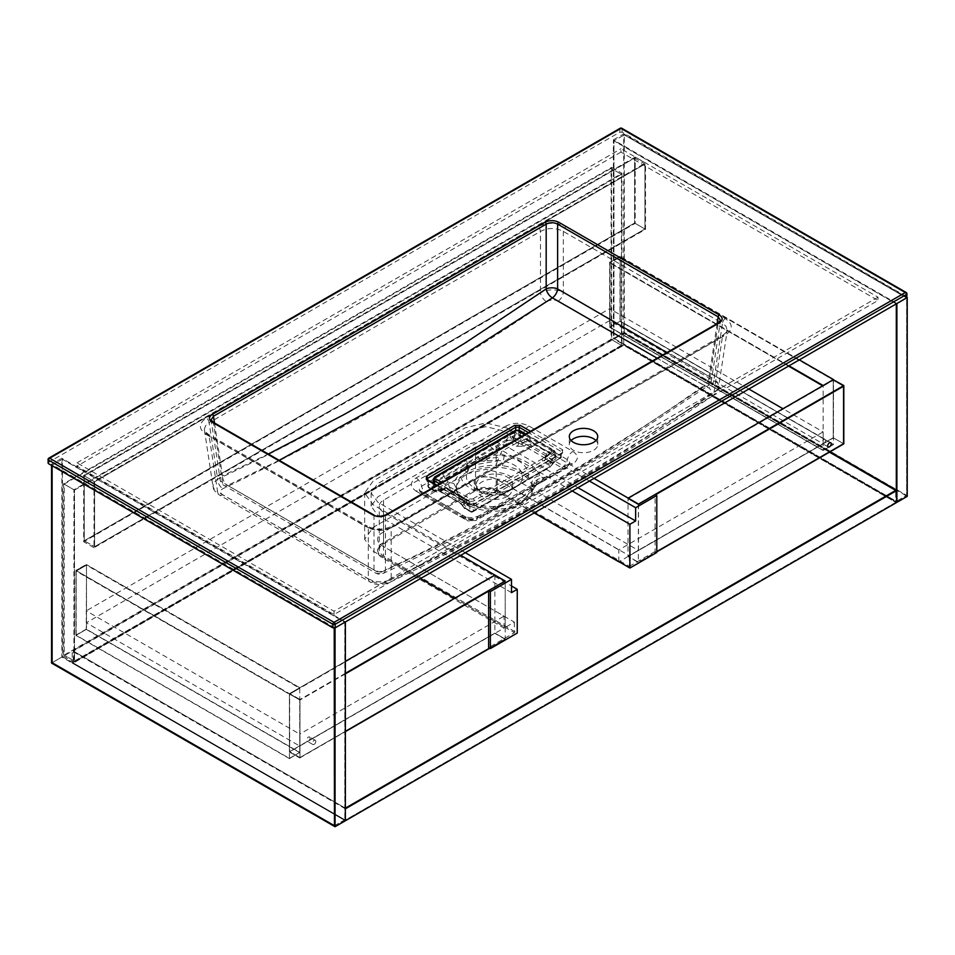<?xml version="1.0" encoding="UTF-8"?>
<svg xmlns="http://www.w3.org/2000/svg" width="955" height="955" viewBox="0 0 955 955"><rect width="100%" height="100%" fill="white"/><g stroke="black" fill="none" stroke-linecap="round" stroke-linejoin="round"><path stroke-width="0.72" stroke-dasharray="4.78 3.58" d="M434.25 482.932A4.059 2.34 0 0 0 433.057 484.519A4.059 2.34 0 0 0 434.25 486.238L468.678 506.114A4.059 2.34 0 0 0 474.42 506.114L554.771 459.737A4.059 2.34 0 0 0 555.953 458.018A4.059 2.34 0 0 0 554.771 456.418L520.332 436.542A4.059 2.34 0 0 0 514.59 436.542L434.25 482.932L434.406 477.667L514.757 431.29L514.59 436.542M552.062 450.808A1.624 0.943 -60 0 1 550.928 452.682L548.027 451.118L552.062 450.808L560.836 455.881L560.836 457.851L554.951 461.253L550.916 465.801L552.265 464.285L552.026 462.781L545.329 458.615L545.329 456.633L549.316 453.732L549.244 452.228L547.991 451.405A2.435 1.409 -60 0 1 546.272 454.21L529.906 444.755A2.435 1.409 -60 0 0 531.613 441.95L526.802 438.763A1.624 0.943 120 0 0 527.948 436.889L531.613 441.64L524.761 441.64L522.051 443.204L518.613 443.204L513.038 440.291A2.435 1.409 -60 0 1 511.319 443.096L507.893 443.096A2.435 1.409 60 0 1 506.174 440.291L513.038 440.291L518.613 443.514L522.051 443.514L524.761 441.95L531.613 441.95L549.03 452.36L549.03 454.508L545.293 456.92L545.293 458.901L550.868 462.125L552.277 464.178L550.868 466.088L510.698 489.27A2.435 1.409 60 0 1 510.209 490.213A2.435 1.409 60 0 1 509.731 490.333L503.058 493.52A33.795 19.518 180 0 1 461.814 469.705L430.299 487.898L436.16 491.276L439.587 491.276L442.296 489.712L449.16 489.712L468.404 500.826C470.29 502.151 470.29 503.464 468.404 504.789L465.694 506.353L465.694 508.335A2.435 1.409 -60 0 1 464.476 508.454A2.435 1.409 -60 0 1 463.987 507.511L459.904 502.676A1.624 0.943 120 0 0 460.238 503.309L460.238 503.309A1.624 0.943 120 0 0 461.05 503.225L463.939 507.212L462.53 505.434L466.697 501.984L466.697 500.002L447.441 488.888L444.015 488.888L441.306 490.452L434.441 490.452L428.592 487.074A2.435 1.397 171.4 0 1 427.9 486.274L427.9 486.274A2.435 1.397 171.4 0 1 428.592 485.092L432.711 482.705M459.904 502.676L438.106 490.094L434.441 490.19L441.306 490.19A1.624 0.943 60 0 1 441.628 489.557L441.628 489.557A1.624 0.943 60 0 1 442.44 489.64L439.252 490.643L461.05 503.225L465.503 499.823L446.295 488.077L442.44 489.64M529.906 444.755L526.468 444.755A2.435 1.409 -120 0 1 524.761 441.95L524.761 441.64A1.624 0.943 -120 0 0 523.615 439.766L526.802 438.763L518.04 433.689L510.985 437.104L514.184 438.106A1.624 0.943 -60 0 0 513.038 439.98L506.174 439.98L509.851 435.229L515.748 431.827L519.174 431.827L527.948 436.889M47.75 462.781L619.831 132.16L622.123 132.16L907.25 297.124M279.182 460.334L227.612 485.403L379.219 573.024C488.626 523.913 596.935 461.396 704.122 385.474L657.159 358.209M373.68 514.888A1.624 0.943 -60 0 1 374.014 515.521L374.014 569.92A8.117 4.763 -60.7 0 0 375.757 573.119A8.117 4.763 -60.7 0 0 379.219 573.024A8.117 5.193 -115 0 0 383.158 573.406A8.117 5.193 -115 0 0 385.45 569.92A8.117 5.467 180 0 1 374.014 569.92L222.491 482.394A8.117 4.656 171.4 0 1 220.187 479.732L220.187 479.732A8.117 4.656 171.4 0 1 222.491 475.793A8.117 5.073 -114.6 0 0 227.612 485.403A8.117 4.644 -59.6 0 1 224.103 485.522A8.117 4.644 -59.6 0 1 222.491 482.394L213.466 422.826L374.014 515.521C377.822 517.276 381.63 517.276 385.45 515.521A1.624 0.943 60 0 1 385.772 514.888M666.888 352.598L709.123 376.461A8.117 4.763 -61 0 1 704.122 385.474A8.117 4.118 -124.6 0 0 708.013 385.868L624.666 440.947L577.477 469.717L498.247 515.246C459.642 536.316 421.286 555.703 383.158 573.406L383.158 573.406A8.117 8.117 0 0 1 375.757 573.119L224.103 485.522A8.117 8.117 0 0 1 220.187 479.732L211.115 419.878L213.466 422.826A1.624 0.943 -60 0 0 213.132 422.194M717.145 323.578L709.123 376.461A8.117 4.656 -171.4 0 1 711.439 380.4L711.439 380.4A8.117 4.656 -171.4 0 1 709.123 383.062C600.182 457.815 492.279 520.105 385.45 569.92L385.45 515.521L718.16 323.423L720.512 320.486L711.439 380.4A8.117 8.117 0 0 1 708.013 385.868L708.013 385.868A8.117 4.118 -124.6 0 0 709.123 383.062L718.16 323.423A1.624 0.943 60 0 1 718.494 322.79M439.587 491.276A2.435 1.409 -120 0 0 440.804 491.395A2.435 1.409 -120 0 0 441.306 490.452L444.015 488.626L447.441 488.626L466.697 500.002A2.435 1.409 -60 0 0 467.186 500.945L467.186 500.945A2.435 1.409 -60 0 0 468.404 500.826M449.16 489.712A2.435 1.409 -60 0 1 447.943 489.831A2.435 1.409 -60 0 1 447.441 488.888L447.441 488.626A1.624 0.943 120 0 0 447.107 487.993L466.315 499.083A1.624 0.943 120 0 1 466.649 499.716L466.649 501.697A1.624 0.943 -120 0 0 465.503 499.823M549.173 454.52A1.624 0.943 60 0 0 548.361 454.449L549.388 453.697L547.49 456.311A2.435 1.409 60 0 0 547.991 455.368L548.027 455.069A1.624 0.943 60 0 1 548.361 454.449L545.329 456.633A1.624 0.943 60 0 1 545.663 456.001L545.663 456.001A1.624 0.943 60 0 1 546.475 456.084L553.805 461.802L559.69 458.412L550.928 452.682L546.475 456.084M546.272 456.192A2.435 1.409 60 0 0 547.49 456.311L544.792 457.863A2.435 1.409 60 0 0 545.293 456.92L544.792 457.863A2.435 1.409 60 0 1 543.574 457.743L546.272 456.192L546.272 454.21M427.792 479.864L428.592 485.092A2.435 1.409 60 0 0 430.299 487.898A2.435 1.409 -60 0 1 429.082 488.017A2.435 2.435 0 0 1 427.9 486.274L426.825 479.243L427.542 480.162A1.624 0.931 120 0 0 427.207 479.529M510.698 489.27L473.262 510.889A2.435 1.635 180 0 1 469.836 510.889L462.936 506.651L470.338 511.832A2.435 1.409 -60 0 1 469.836 510.889L469.836 504.574L473.262 504.574A1.624 0.943 60 0 1 473.596 503.942L473.596 503.942A1.624 0.943 60 0 1 474.408 504.025L468.69 504.025L436.638 485.522M465.694 508.335L471.555 511.713A2.435 1.409 -60 0 1 470.338 511.832A2.435 2.435 0 0 0 472.773 511.832A2.435 1.409 60 0 0 473.262 510.889L473.262 504.574L562.185 452.73L560.836 457.851A1.624 0.943 60 0 1 560.501 458.484L560.501 458.484A1.624 0.943 60 0 1 559.69 458.412M436.16 491.276A2.435 1.409 -60 0 1 434.943 491.395L429.082 488.017A2.435 1.409 -60 0 1 428.592 487.074L427.542 480.162L469.836 504.574A1.624 0.943 120 0 0 469.502 503.954L473.596 503.942L561.803 453.016A1.624 0.931 60 0 0 561.48 453.649L561.48 451.667L528.366 432.567M507.415 492.04A18.264 10.541 0 0 0 512.728 485.236A18.264 10.541 0 0 0 494.511 474.038A18.264 10.541 0 0 0 476.282 485.236A18.264 10.541 0 0 0 481.595 492.04A18.264 10.541 0 0 0 507.415 492.04L519.568 484.281L521.657 480.687A8.117 6.41 24.4 0 1 527.208 479.577L509.731 490.333A8.117 0.991 -110.5 0 0 509.373 490.142A8.117 0.991 -110.5 0 0 509.302 490.202L515.736 487.241L509.373 490.142L501.853 492.123A8.117 1.671 -98.6 0 0 501.614 492.255L509.302 490.202M521.657 480.687A28.053 16.199 0 0 0 487.408 460.907L479.72 461.265C474.551 461.253 471.125 463.223 469.454 467.198L467.365 472.486A28.053 16.199 0 0 0 474.671 488.041A28.053 16.199 0 0 0 501.614 492.255M507.069 496.469A17.763 10.254 180 0 1 488.22 498.808A17.763 10.254 180 0 1 476.772 489.855A17.763 10.254 180 0 1 494.511 478.968A17.763 10.254 180 0 1 512.238 489.855A17.763 10.254 180 0 1 507.069 496.469M468.404 504.789A2.435 1.409 60 0 1 466.697 501.984L463.163 503.81L462.709 505.84L460.238 503.309L438.44 490.727A1.624 0.943 120 0 0 439.252 490.643L437.533 490.428L444.35 487.993A1.624 0.943 60 0 1 445.161 488.077M561.54 457.039L554.616 461.886L550.868 466.088A2.435 1.409 60 0 1 550.367 467.031L553.805 461.802A1.624 0.943 60 0 0 554.616 461.886L554.616 461.886A1.624 0.943 60 0 0 554.951 461.253M467.365 472.486A8.117 6.41 24.4 0 0 461.814 469.705L466.995 465.658L479.279 458.555L485.952 455.762A33.795 19.518 180 0 1 527.208 479.577L549.149 466.911L549.149 464.93L543.574 461.707C541.688 460.394 541.688 459.069 543.574 457.743M479.72 461.265A8.117 2.996 -90 0 0 479.279 458.555A2.435 1.409 60 0 1 478.312 456.383L510.985 437.104A1.624 0.943 60 0 1 509.851 435.229M514.184 438.106L519.759 441.329A1.624 0.943 -60 0 0 518.613 443.204L518.613 443.514A2.435 1.409 -60 0 1 516.906 446.319L511.319 443.096M469.454 467.198A8.117 5.157 22.9 0 0 466.995 465.658A2.435 1.409 60 0 1 466.016 463.473L478.312 456.383M519.759 441.329L520.905 441.329A1.624 0.943 -120 0 1 522.051 443.204L522.051 443.514A2.435 1.409 -120 0 0 523.758 446.319L516.906 446.319M442.296 489.712A2.435 1.409 -120 0 0 443.514 489.831L440.804 491.395C439.634 492.267 437.677 492.267 434.943 491.395L434.943 491.395A2.435 1.409 -60 0 1 434.441 490.452L438.44 490.727A1.624 0.943 120 0 1 438.106 490.094M467.401 500.945L447.943 489.831L443.514 489.831A2.435 1.409 -120 0 0 444.015 488.888L444.015 488.626A1.624 0.943 60 0 1 444.35 487.993L447.107 487.993A1.624 0.943 120 0 0 446.295 488.077M546.475 456.741A1.624 0.943 -60 0 0 545.329 458.615L545.293 458.901A2.435 1.409 -60 0 1 543.574 461.707M552.05 459.964A1.624 0.943 -60 0 0 550.916 461.838L550.868 462.125A2.435 1.409 -60 0 1 549.149 464.93M522.994 482.18A2.435 1.409 60 0 1 522.492 483.123L550.367 467.031A2.435 1.409 60 0 1 549.149 466.911M465.694 506.353A2.435 1.409 60 0 1 463.987 503.548L463.939 503.261A1.624 0.943 -120 0 0 462.793 501.387M481.595 492.04L474.671 488.041C482.06 492.064 491.121 493.437 501.853 492.123A8.117 1.671 -98.6 0 1 503.058 493.52L471.555 511.713A2.435 1.409 60 0 0 472.773 511.832L522.492 483.123A2.435 1.409 60 0 1 522.027 483.242A8.117 7.163 39.7 0 0 519.568 484.281M467.341 500.539L466.315 499.083A1.624 0.943 120 0 0 465.503 499.167M437.115 485.247L469.502 503.954A1.624 0.943 120 0 0 468.69 504.025M530.562 431.29L562.614 449.805A1.624 0.943 120 0 0 561.48 451.667L560.836 455.881A1.624 0.943 -60 0 1 559.69 457.743M562.185 452.73L561.803 453.016A1.624 0.931 60 0 1 562.614 453.1L474.408 504.025M518.04 433.689A1.624 0.943 120 0 0 519.174 431.827L519.174 430.287M516.894 433.689A1.624 0.943 60 0 1 515.748 431.827L515.748 430.287M487.408 460.907A8.117 1.671 -98.6 0 0 485.952 455.762L507.893 443.096M48.06 459.379A1.624 0.931 -174.8 0 1 48.538 458.794L619.831 128.961A1.624 1.027 180 0 1 622.123 128.961L906.462 293.125L906.773 296.504M620.977 152.084L76.985 466.147L334.023 614.554L878.015 300.479L620.977 152.084L620.977 148.765L878.015 297.172L878.015 300.479M878.015 297.172L334.023 611.236L76.985 462.829L76.985 466.147M76.985 462.829L620.977 148.765M334.023 611.236L334.023 614.554M521.561 502.879C514.602 507.105 505.123 509.266 493.126 509.349A38.188 22.049 180 0 1 456.395 488.685A38.188 22.049 180 0 1 456.335 488.041C456.526 481.165 460.25 475.733 467.508 471.734L467.592 471.675C474.575 467.484 484.054 465.348 496.015 465.288A38.188 22.049 180 0 1 502.593 465.765A38.188 22.049 180 0 1 531.828 482.657A38.188 22.049 180 0 1 532.663 486.441L531.087 491.909L522.015 497.28L521.561 502.879L532.627 488.685L532.424 490.584A37.985 21.929 0 0 0 510.125 469.227A37.985 21.929 0 0 0 467.652 473.716A37.985 21.929 0 0 0 456.597 490.584A37.985 21.929 0 0 0 494.511 511.152A37.985 21.929 0 0 0 532.424 490.584M467.592 471.675L467.723 466.016L497.531 460.871L501.757 451.249L517.789 442.392L561.827 467.819L546.499 476.999L542.333 477.619L539.73 475.614C535.23 476.497 532.604 478.837 531.828 482.657M496.015 465.288L497.531 460.871M456.335 488.041L453.721 483.445C455.511 478.216 460.179 472.403 467.723 466.016L481.535 457.684L487.659 458.555L481.439 463.306M539.73 475.614A46.27 26.716 0 0 0 504.3 455.165L497.842 452.658L487.659 458.555L498.916 457.218M504.3 455.165L502.593 465.765M534.478 482.191L531.087 491.909L536.817 484.507L543.825 479.147L542.333 477.619L537.45 479.446L534.478 482.191L532.663 486.441M493.126 509.349L493.628 506.556C504.634 506.627 514.1 503.536 522.015 497.28L535.266 485.558L546.009 479.708L535.266 485.558L537.844 483.409L533.272 487.396M453.721 483.445L448.253 482.144A46.27 26.716 0 0 0 492.84 507.965L471.209 520.141L427.16 494.714L448.253 482.144L445.173 478.503L467.723 466.016L466.589 460.203L490.476 446.415L494.929 450.891L481.535 457.684M543.825 479.147L545.186 479.756L546.356 478.288L498.462 505.947L496.887 508.323L492.84 507.965L493.711 506.496C472.725 506.926 455.511 495.12 456.395 488.685L456.597 490.584M494.929 450.891L497.842 452.658M445.173 478.503L442.702 473.99L420.785 486.692L419.317 488.59L419.508 490.93L421.453 492.852L465.658 518.374C469.562 520.153 473.465 520.093 477.393 518.195A8.117 4.679 60 0 1 475.853 520.547L502.354 505.458L522.015 497.28L522.409 492.076M419.281 490.393L423.101 495.108A8.117 4.691 -60 0 1 421.597 492.935A8.117 4.668 -59.8 0 0 420.116 490.775L419.281 490.393M546.499 476.999L550.546 477.405L552.097 475.005L567.831 465.956L569.634 463.999L569.55 461.659L567.545 459.725L523.34 434.203C519.436 432.317 515.509 432.317 511.582 434.203L496.206 443.096L501.757 451.249M496.206 443.096L490.476 446.415M442.702 473.99L466.589 460.203M561.827 468.153A8.117 4.691 -120 0 0 565.885 468.559L568.941 463.867A8.117 4.656 59.7 0 1 572.523 464.023C578.778 459.797 578.897 455.595 572.881 451.429L528.927 426.049C521.299 422.385 513.659 422.385 506.019 426.037A8.117 4.668 59.7 0 1 511.582 434.203A8.117 4.679 -120 0 0 517.133 442.392M498.462 505.947L477.393 518.195A8.117 4.715 60.3 0 1 478.956 515.831L568.941 463.867A8.117 4.656 59.7 0 0 567.437 466.207A8.117 4.691 -120 0 1 565.885 468.559L546.009 479.708M546.356 478.288L552.097 475.005M506.019 426.037L416.082 477.966C409.814 482.323 409.826 486.716 416.094 491.157A8.117 4.668 -59.8 0 1 420.116 490.775L464.094 516.154A8.117 4.763 -60.7 0 1 465.658 518.374A8.117 4.679 -60.1 0 0 467.162 520.547L423.101 495.108A8.117 4.691 -60 0 0 427.16 494.714M416.082 477.966A8.117 4.703 60.2 0 1 421.597 486.155A8.117 4.691 60 0 0 427.16 494.332M517.789 442.392A8.117 4.679 -60 0 0 523.34 434.203A8.117 4.656 -59.7 0 1 528.927 426.049M561.827 467.819A8.117 4.703 -59.9 0 0 567.401 459.642A8.117 4.751 -60.9 0 1 572.881 451.429M416.094 491.157L460.083 516.536A8.117 4.763 -60.7 0 1 464.094 516.154C468.654 518.219 473.608 518.099 478.956 515.831L478.956 515.831A8.117 4.715 60.3 0 1 482.538 515.975L572.523 464.023M460.083 516.536C467.604 519.818 475.089 519.639 482.538 515.975M385.068 582.371C381.212 583.851 377.32 583.672 373.393 581.834L222.754 494.809C219.65 492.613 219.686 490.584 222.861 488.721C330.621 437.02 438.536 374.706 546.606 301.792C550.426 299.619 554.294 299.404 558.186 301.147L708.944 388.1C712.012 390.428 711.976 392.887 708.849 395.466C602.557 468.989 494.63 531.29 385.068 582.371A8.117 5.109 -115.9 0 0 388.995 582.717L388.995 582.717A8.117 5.109 -115.9 0 0 391.168 579.291C497.961 527.399 605.554 465.288 713.934 392.947L717.456 389.879L718.709 386.202L717.503 382.418L714.018 379.159A8.117 4.691 -60 0 1 708.944 388.1M368.296 578.766C375.948 582.717 383.576 582.896 391.168 579.291L391.168 527.781C383.54 531.267 375.912 531.267 368.296 527.781L368.296 578.766A8.117 4.691 -60 0 0 369.955 581.917L219.268 494.917A8.117 4.691 -60 0 1 217.609 491.765L368.296 578.766M373.393 581.834A8.117 4.691 -60 0 1 369.955 581.917C375.076 585.105 381.427 585.379 388.995 582.717C496.123 530.67 604.038 468.368 712.728 395.824L712.728 395.824A8.117 4.226 -123.7 0 0 713.934 392.947L722.493 336.494L391.168 527.781A4.059 2.34 -120 0 1 391.992 526.205L391.992 526.205C383.456 529.977 375.279 529.977 367.46 526.205L367.46 526.205A4.059 2.34 -60 0 1 368.296 527.781L209.133 435.898L205.612 432.77L204.37 429.177L205.612 425.632L209.133 422.695A4.059 2.34 -120 0 0 206.28 418.015C198.425 423.519 198.425 429.022 206.28 434.513A4.059 2.34 -60 0 1 208.309 434.322L208.309 434.322A4.059 2.34 -60 0 1 209.133 435.898L217.609 491.765L214.111 488.948L212.989 486.441L213.729 482.8L217.692 479.147A8.117 5.038 -115.2 0 0 222.861 488.721M222.754 494.809A8.117 4.691 -60 0 1 219.268 494.917C215.197 492.171 213.096 489.318 212.977 486.346L204.43 429.989C203.546 429.905 204.836 431.35 208.309 434.322L367.46 526.205A4.059 2.34 -60 0 0 365.431 526.408C374.969 530.944 384.495 530.944 394.021 526.408A4.059 2.34 -120 0 0 391.992 526.205L723.317 334.919A4.059 2.34 -120 0 0 722.493 336.494L726.015 333.379L727.197 330.585L718.638 387.026C718.709 389.401 716.728 392.338 712.728 395.824A8.117 4.226 -123.7 0 1 708.849 395.466M558.186 301.147A8.117 4.691 -60 0 0 563.331 292.158L563.331 231.397A4.059 2.34 -60 0 1 566.184 226.729C556.658 222.193 547.131 222.193 537.605 226.729A4.059 2.34 -120 0 1 540.458 231.397L540.458 292.791C433.666 366.099 326.073 428.21 217.692 479.147L209.133 422.695L540.458 231.397C548.086 227.6 555.703 227.6 563.331 231.397L722.493 323.291L714.018 379.159L563.331 292.158C555.679 288.923 548.051 289.126 540.458 292.791A8.117 4.298 -124.5 0 0 546.606 301.792M725.346 318.612A4.059 2.34 -60 0 0 722.493 323.291L726.015 326.24L727.197 330.585C728.08 330.502 726.791 331.946 723.317 334.919A4.059 2.34 -120 0 1 725.346 335.121C733.201 329.618 733.201 324.115 725.346 318.612L566.184 226.729M571.09 440.542A14.206 8.201 0 0 0 569.311 444.529A14.206 8.201 0 0 0 578.085 452.097A14.206 8.201 0 0 0 593.556 450.318A14.206 8.201 0 0 0 597.723 444.529A14.206 8.201 0 0 0 595.944 440.542M825.43 440.553A2.435 1.409 -60 0 1 824.368 443.001A2.435 1.409 -60 0 1 822.494 443.657A2.435 1.409 -60 0 1 822.494 440.84A2.435 1.409 -60 0 1 824.929 439.431A2.435 1.409 -60 0 1 825.43 440.553M833.238 437.76L628.02 556.252L638.346 562.22L656.789 551.56L638.346 562.22L628.02 556.252L833.238 437.76L843.575 443.729L833.238 437.76L833.238 379.72L833.238 437.76M843.575 386.214L833.238 380.245L843.575 386.214M628.02 498.2L833.238 380.245L628.02 498.725L638.346 504.694L655.524 494.774L638.346 504.694L628.02 498.725L628.02 556.514L638.346 562.483L656.789 551.835M638.346 504.168L638.346 562.483M843.802 443.86L833.464 437.903L833.464 379.577L823.138 386.083L833.464 380.114L620.213 256.99L609.875 262.947L609.875 327.099L823.138 450.223L833.464 444.254L620.213 321.131L620.213 256.99L833.464 380.114L833.464 444.254L823.138 450.223L823.138 385.545M628.02 556.514L833.464 437.903M310.077 738.084A2.435 1.409 -60 0 1 309.014 740.531A2.435 1.409 -60 0 1 307.14 741.187A2.435 1.409 -60 0 1 307.14 738.382A2.435 1.409 -60 0 1 309.575 736.974A2.435 1.409 -60 0 1 310.077 738.084M315.819 741.402A2.435 1.409 -60 0 1 314.756 743.85A2.435 1.409 -60 0 1 312.882 744.506A2.435 1.409 -60 0 1 312.882 741.689A2.435 1.409 -60 0 1 315.317 740.28A2.435 1.409 -60 0 1 315.819 741.402M289.651 694.082L299.977 700.051L299.977 757.566L345.376 731.363L299.977 757.566L289.651 751.609L289.651 694.082L494.869 575.602L505.207 581.559L488.638 591.121L505.207 581.559L494.869 575.602L289.651 693.557L299.977 700.051L289.651 694.082M345.376 661.385L289.425 693.688L299.751 699.645L299.751 757.972L289.425 752.003L494.869 633.117L505.207 639.086L489.557 648.111L505.207 639.086L494.869 633.117L289.651 751.609L299.977 757.566L299.977 699.514L289.651 693.557L289.651 751.609L494.869 633.117L494.869 575.065M345.376 673.836L299.977 700.051L345.376 673.836M489.784 648.254L505.207 639.349L505.207 581.034L505.207 627.423L454.699 598.26M345.376 673.311L299.751 699.645M505.207 639.349L494.869 633.38M299.751 757.972L345.376 731.626M299.751 687.719L86.487 564.596L76.161 570.565L289.425 693.688L299.751 687.719L86.487 564.596L86.487 629.273L75.934 635.111L289.425 758.365L289.425 694.213L76.161 571.09L86.487 565.133L76.161 571.09L76.161 635.242L86.487 629.273L76.161 635.242L289.425 758.365L299.751 752.397L86.487 629.273L86.487 565.133L299.751 688.257L289.425 693.688L289.425 752.003M534.179 512.942L497.173 491.574A16.235 9.371 180 0 0 474.217 491.574L382.394 544.589A16.235 9.371 180 0 0 377.631 551.214A16.235 9.371 180 0 0 382.394 557.839L504.049 628.08L299.751 746.034L86.26 622.779L609.648 320.605L823.138 443.86L618.995 561.719M823.138 443.86L823.138 431.935L782.969 408.74M618.828 561.636L618.828 549.889L823.138 431.935M504.049 628.08L504.049 616.154L382.394 545.914A16.235 9.371 180 0 1 377.631 539.288A16.235 9.371 180 0 1 382.394 532.663L474.217 479.649A16.235 9.371 180 0 1 497.173 479.649L618.828 549.889M299.751 746.034L299.751 734.109L504.049 616.154M86.26 622.779L86.26 610.854L299.751 734.109M609.648 320.605L609.648 308.68L86.26 610.854M748.816 389.019L609.648 308.68M299.751 688.257L299.751 752.397L289.425 758.628L299.751 752.397L86.26 629.142L75.934 635.111L76.161 570.565L289.425 694.213L299.751 688.257M75.934 570.433L75.934 635.373L86.26 629.405L86.487 564.596L75.934 570.433L86.26 564.465M86.26 629.405L299.751 752.659M75.934 635.373L289.425 758.628M620.213 321.131L609.875 327.099L823.138 450.485L833.464 444.529L620.213 321.131L609.875 327.099L609.875 262.422L620.213 256.453L609.875 262.422L620.213 256.453L620.213 321.131M788.532 366.099L609.875 262.947L788.532 366.099M799.323 359.868L619.986 256.322L609.648 262.291L609.648 327.231L619.986 321.274L833.464 444.529M788.985 365.837L609.648 262.291M609.648 327.231L823.138 450.485M619.986 256.322L619.986 321.274M74.502 661.051L621.418 345.292L611.081 339.323L64.164 655.082L64.164 484.113L611.081 168.355L611.081 339.323L621.418 345.292L621.418 174.323L74.502 490.082L74.502 661.051L64.164 655.082L74.502 661.051L74.502 490.082L64.164 484.113L74.502 490.082L621.418 174.323L611.081 168.355L621.418 174.323L621.418 345.292L74.502 661.051M611.081 339.323L64.164 655.082L64.164 484.113L611.081 168.355L611.081 339.323M621.991 345.626L73.917 662.042L73.917 489.748L621.991 173.321L621.991 345.626L611.666 339.658L63.591 656.085L63.591 483.791L611.666 167.364L611.666 339.658M611.666 167.364L621.991 173.321M63.591 483.791L73.917 489.748M63.591 656.085L73.917 662.042M84.255 475.829L634.609 158.088L644.947 164.045L94.581 481.798L94.581 546.738L644.947 228.985L644.947 164.045L634.609 158.088L634.609 223.028L84.255 540.781L84.255 475.829L94.581 481.798L84.255 475.829L84.255 540.781L94.581 546.738L84.255 540.781L634.609 223.028L644.947 228.985L634.609 223.028L634.609 158.088L84.255 475.829M644.947 164.045L94.581 481.798L94.581 546.738L644.947 228.985L644.947 164.045M635.194 157.086L83.682 475.506L83.682 541.772L635.194 223.363L635.194 157.086L645.52 163.054L94.008 481.463L94.008 547.728L645.52 229.319L645.52 163.054M645.52 229.319L635.194 223.363M94.008 547.728L83.682 541.772M94.008 481.463L83.682 475.506M895.73 502.342L345.376 820.094L345.376 808.169L73.344 651.107L345.376 808.169L345.376 820.094L73.344 663.045L623.711 345.292L895.73 502.342L895.73 490.416L895.73 502.342L345.376 820.094L73.344 663.045L73.344 651.107L623.711 333.367L73.344 651.107L73.344 663.045L623.711 345.292L623.711 333.367L829.453 452.145L623.711 333.367L623.711 345.292L895.73 502.342M335.038 627.913L51.546 464.237L61.872 458.269L61.872 657.076L345.376 820.751L72.198 663.045L72.198 651.107L623.711 332.698L830.026 451.811M72.198 663.045L623.711 344.624L896.888 502.342L613.385 338.667L623.711 332.698L907.214 496.373M345.376 808.825L72.198 651.107M623.711 344.624L623.711 133.903L907.131 297.53M624.284 134.894L906.641 297.912L896.315 303.869L613.958 140.851L613.958 338.333L896.315 501.351L896.315 490.082L896.315 501.351L906.641 495.382L624.284 332.364L624.284 134.894L613.958 140.851L624.284 134.894L624.284 332.364L613.958 338.333L624.284 332.364L906.641 495.382L896.315 501.351L613.958 338.333L613.958 140.851L896.315 303.869L906.641 297.912L906.641 495.382L906.641 297.912L624.284 134.894M896.888 303.535L613.385 139.86L613.385 338.667M613.385 139.86L623.711 133.903M334.465 825.729L344.803 819.76L62.445 656.742L62.445 459.271L344.803 622.278L344.803 819.76L344.803 622.278L62.445 459.271L62.445 656.742L344.803 819.76L334.465 825.729M334.465 628.247L344.803 622.278L334.465 628.247M52.119 662.71L62.445 656.742L52.119 662.71M52.119 465.228L62.445 459.271L52.119 465.228L334.226 628.104L52.119 465.228M51.546 464.237L51.546 465.407M345.376 621.956L61.872 458.269M51.546 663.045L61.872 657.076M656.789 552.491L655.07 551.501L655.07 494.511M420.546 578.551L373.202 551.214L364.655 539.288L373.202 527.363L465.192 474.253L485.856 469.311L506.508 474.253L638.501 550.462L629.321 555.762L497.328 479.553A16.235 9.371 0 0 0 474.372 479.553L382.394 532.663A16.235 9.371 0 0 0 377.631 539.288A16.235 9.371 0 0 0 382.394 545.914L514.387 622.123L505.207 627.423M514.387 622.123L514.387 632.723L488.638 647.586M629.321 555.762L629.321 566.363L497.328 490.154A16.235 9.371 0 0 0 474.372 490.154L382.394 543.264A16.235 9.371 -0 0 0 377.631 549.889A16.235 9.371 -0 0 0 382.394 556.514L514.387 632.723M534.346 512.847L496.182 490.822A14.612 8.44 0 0 0 475.518 490.822L383.54 543.92A14.612 8.44 0 0 0 379.254 549.889A14.612 8.44 0 0 0 383.54 555.858L517.252 633.058M572.224 490.977L496.182 447.083A14.612 8.44 0 0 0 475.518 447.083L383.54 500.193A14.612 8.44 0 0 0 379.254 506.15A14.612 8.44 0 0 0 383.54 512.119L511.51 586M655.07 551.501L629.321 566.363M465.312 552.706L377.798 502.175L371.137 492.899L377.798 483.624L469.776 430.514L485.856 426.67L501.924 430.514L589.438 481.045M511.51 592.625L377.798 515.425L371.137 506.15L377.798 496.875L469.776 443.765L485.856 439.921L501.924 443.765L577.954 487.671M638.501 550.462L638.501 504.073M460.728 555.356L373.202 504.825L364.655 492.899L373.202 480.974L465.192 427.864L485.856 422.922L506.508 427.864L594.034 478.395M434.322 483.636L434.25 486.238M433.295 479.183A3.832 2.208 180 0 1 434.406 477.667A1.624 0.943 60 0 1 434.74 476.975M515.091 430.586A1.624 0.943 -120 0 0 514.757 431.29A3.832 2.208 180 0 1 520.177 431.29L554.604 451.166A3.832 2.208 180 0 1 555.726 452.67A3.832 2.208 180 0 1 554.604 454.294L474.265 500.683A3.832 2.208 180 0 1 468.845 500.683L468.678 506.114M441.867 482.502L469.991 498.737A1.624 0.943 -60 0 0 468.845 500.683L439.622 483.803M469.991 498.737A2.208 1.277 0 0 0 473.107 498.737A1.624 0.943 -120 0 1 474.265 500.683L474.42 506.114M473.107 498.737L553.458 452.348A1.624 0.943 60 0 1 554.604 454.294L554.771 459.737M553.458 452.348A2.208 1.277 0 0 0 553.458 450.545A1.624 0.943 -60 0 1 554.27 450.474A1.624 0.943 -60 0 1 554.604 451.166L554.771 456.418M519.83 430.586A1.624 0.943 -60 0 1 520.177 431.29L520.332 436.542M553.458 450.545L525.334 434.31M526.468 444.755L523.758 446.319M433.152 482.454L466.016 463.473M561.48 453.649L560.836 457.851M214.481 422.981L222.491 475.793L268.295 454.043M48.227 462.172L48.538 458.794A1.624 0.943 -120 0 1 48.872 458.114M620.165 128.28A1.624 0.943 -120 0 0 619.831 128.961L619.831 132.16M622.123 132.16L622.123 128.961A1.624 0.943 120 0 0 621.789 128.28M562.614 449.805L562.614 453.1M520.905 441.329L523.615 439.766M537.45 479.446L535.528 486.143M471.209 520.141A8.117 4.679 -60.1 0 1 467.162 520.547L475.853 520.547A8.117 4.679 60 0 1 471.794 520.141M206.28 434.513L365.431 526.408M537.605 226.729L206.28 418.015M394.021 526.408L725.346 335.121M497.173 491.574L497.173 479.649M474.217 491.574L474.217 479.649M382.394 544.589L382.394 543.264M382.394 557.839L382.394 556.514M497.328 479.553L497.328 490.154M474.372 479.553L474.372 490.154M496.182 447.083L496.182 490.822M475.518 447.083L475.518 490.822M383.54 500.193L383.54 543.92M383.54 512.119L383.54 555.858M433.128 482.944L433.057 484.519M525.811 434.036L554.27 450.474L555.726 452.67L555.953 458.018M512.238 489.855L512.728 485.236M476.772 489.855L476.282 485.236M531.672 491.252L535.767 485.856M497.245 508.167L503.942 504.741L493.711 506.496M597.723 444.529L597.723 436.566M569.311 444.529L569.311 436.566M830.671 442.75L824.929 439.431M828.236 446.964L822.494 443.657M315.317 740.28L309.575 736.974M312.882 744.506L307.14 741.187M377.631 551.214L377.631 549.889M379.254 549.889L379.254 506.15M371.137 492.899L371.137 506.15M364.655 539.288L364.655 492.899"/><path stroke-width="1.43" d="M426.825 479.243L427.207 479.529A1.624 0.931 120 0 0 426.396 479.613L426.396 476.306L514.602 425.381L520.32 425.381A1.624 0.931 120 0 0 519.174 427.255L515.748 427.255L426.909 478.753M593.556 442.368A14.206 8.201 0 0 0 597.723 436.566A14.206 8.201 0 0 0 583.517 428.365A14.206 8.201 0 0 0 569.311 436.566A14.206 8.201 0 0 0 578.085 444.147A14.206 8.201 0 0 0 593.556 442.368M906.773 297.829L906.462 294.45A1.624 0.931 174.8 0 0 906.94 293.71A1.624 1.624 0 0 0 906.128 292.445A1.624 0.943 120 0 1 906.462 293.125A1.624 0.931 174.8 0 1 906.94 293.71L906.773 297.829L335.169 627.841L332.877 627.841L48.227 463.497L48.06 459.379A1.624 0.931 -174.8 0 0 48.538 460.119L48.227 463.497M657.159 358.209L552.396 297.888L415.95 385.223L279.182 460.334M717.145 323.578L718.16 316.821A1.624 0.943 -60 0 1 719.306 314.959C723.078 317.597 723.078 320.235 719.306 322.874A1.624 0.943 60 0 0 718.494 322.79L720.512 320.486L718.16 316.821L557.613 224.127C553.805 222.252 549.996 222.252 546.176 224.127L213.466 416.225L211.115 419.878L213.132 422.194A1.624 0.943 -60 0 0 212.32 422.277C208.548 419.639 208.548 416.989 212.32 414.351A1.624 0.943 60 0 1 213.466 416.225L214.481 422.981M268.295 454.043L344.445 414.327L405.254 379.636L465.873 342.523L546.176 288.923A8.117 3.832 180 0 1 557.613 288.923A8.117 4.644 -59.5 0 1 552.396 297.888A8.117 4.25 -125 0 1 546.176 288.923L546.176 224.127A1.624 0.943 60 0 0 545.03 222.264C549.614 220.08 554.187 220.08 558.759 222.264L719.306 314.959M426.396 476.306A1.624 0.943 60 0 1 427.542 478.18L427.792 479.864M514.602 425.381A1.624 0.931 60 0 1 515.748 427.255L515.748 430.287M621.789 128.28A1.624 1.624 0 0 0 620.165 128.28A1.624 0.943 -120 0 1 620.977 128.364A1.624 0.943 120 0 1 621.789 128.28L906.128 292.445A1.624 0.943 120 0 0 905.316 292.528A1.624 0.943 -120 0 1 906.462 294.45L335.169 624.284A1.624 0.836 180 0 1 332.877 624.284L48.538 460.119A1.624 0.943 120 0 1 49.684 458.197L334.023 622.362L905.316 292.528L620.977 128.364L49.684 458.197A1.624 0.943 -120 0 0 48.872 458.114A1.624 1.624 0 0 0 48.06 459.379M718.494 322.79L385.772 514.888A1.624 0.943 60 0 1 386.584 514.972C382.012 517.144 377.44 517.144 372.868 514.972A1.624 0.943 -60 0 1 373.68 514.888L213.132 422.194M666.888 352.598L557.613 288.923L557.613 224.127A1.624 0.943 -60 0 1 558.759 222.264M595.944 440.542A14.206 8.201 0 0 0 583.517 436.328A14.206 8.201 0 0 0 571.09 440.542M831.172 443.86A2.435 1.409 -60 0 1 830.11 446.307A2.435 1.409 -60 0 1 828.236 446.964A2.435 1.409 -60 0 1 828.236 444.159A2.435 1.409 -60 0 1 830.671 442.75A2.435 1.409 -60 0 1 831.172 443.86M656.789 551.56L843.575 443.729L843.575 386.214L655.524 494.774L843.575 385.677L833.238 379.72L628.02 498.2L638.346 504.168L843.802 385.545L833.238 379.72L843.575 385.677L843.575 443.729L656.789 551.56M656.789 551.835L843.802 443.86L843.802 385.545M345.376 731.363L489.557 648.111L345.376 731.363M488.638 591.121L345.376 673.836L488.638 591.121M488.638 590.596L490.357 591.587L490.357 648.576L488.638 647.586L488.638 590.596L505.207 581.034L494.869 575.065L345.376 661.385M460.728 555.356L505.207 581.034L345.376 673.311M345.376 731.626L489.784 648.254M534.179 512.942L618.828 561.815M782.969 408.74L748.816 389.019M822.685 385.808L788.532 366.099L822.685 385.808M788.985 365.837L823.138 385.545L833.464 379.577L799.323 359.868M345.376 808.169L895.73 490.416L829.453 452.145L895.73 490.416L345.376 808.169M896.888 490.416L345.376 808.825L345.376 820.751L345.376 621.956L335.038 627.913L335.038 826.72L896.888 502.342L896.888 490.416L830.026 451.811M896.315 303.869L896.315 490.082L896.315 303.869M907.214 297.578L907.214 496.373L896.888 502.342L896.888 303.535L907.131 297.53M334.465 825.729L334.226 628.104L334.465 825.729L52.119 662.71L334.465 825.729M52.119 465.742L52.119 662.71L52.119 465.742M51.546 465.407L51.546 663.045L335.038 826.72M534.346 512.847L629.894 568.022L656.789 552.491L656.789 495.502L655.07 494.511L638.501 504.073L594.034 478.395M490.357 648.576L517.252 633.058L517.252 589.319L511.51 592.625L511.51 579.375L465.312 552.706M490.357 591.587L511.51 579.375M454.699 598.26L420.546 578.551M629.894 568.022L629.894 524.283L572.224 490.977M511.51 586L517.252 589.319M589.438 481.045L635.636 507.714L656.789 495.502M577.954 487.671L635.636 520.964L635.636 507.714M635.636 520.964L629.894 524.283M439.622 483.803L434.406 480.795L434.322 483.636M525.334 434.31L519.019 430.669A2.208 1.277 0 0 0 515.903 430.669L435.552 477.058A2.208 1.277 0 0 0 435.552 478.861A1.624 0.943 -60 0 0 434.406 480.795A3.832 2.208 180 0 1 433.295 479.183L433.128 482.944M435.552 478.861L441.867 482.502M519.019 430.669A1.624 0.943 -60 0 1 519.83 430.586L525.811 434.036M515.903 430.669A1.624 0.943 -120 0 0 515.091 430.586L519.83 430.586M433.295 479.183L434.74 476.975A1.624 0.943 60 0 1 435.552 477.058M528.366 432.567L519.174 427.255L519.174 430.287M212.32 414.351L545.03 222.264M719.306 322.874L386.584 514.972M372.868 514.972L212.32 422.277M332.877 627.841L332.877 624.284A1.624 0.943 120 0 1 334.023 622.362A1.624 0.943 -120 0 1 335.169 624.284L335.169 627.841M520.32 425.381L530.562 431.29M436.638 485.522L426.396 479.613M434.74 476.975L515.091 430.586M427.207 479.529L437.115 485.247M620.165 128.28L48.872 458.114M385.772 514.888C379.995 516.786 375.972 516.786 373.68 514.888"/></g></svg>
